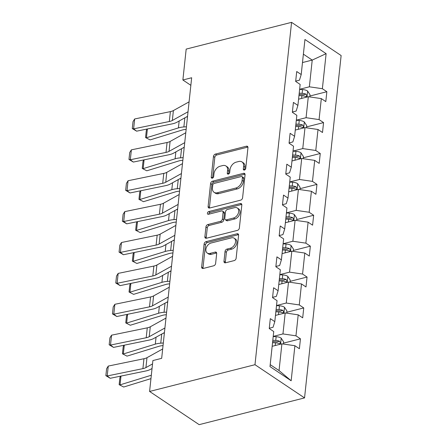 <?xml version="1.0" encoding="UTF-8"?>
<svg xmlns="http://www.w3.org/2000/svg" width="447" height="447" viewBox="0 0 447 447"><rect width="100%" height="100%" fill="white"/><g stroke="black" fill="none" stroke-linecap="round" stroke-linejoin="round"><path stroke-width="0.67" d="M244.392 170.039A1.525 1.045 -56.2 0 0 245.744 168.368L247.951 147.717A2.179 1.497 -56.2 0 0 247.437 146.348A2.179 1.497 -56.2 0 0 246.431 146.214L215.398 154.092A2.179 1.497 -56.2 0 0 213.465 156.472L211.258 177.124A1.525 1.045 -56.2 0 0 211.621 178.079A1.525 1.045 -56.2 0 0 212.319 178.174A1.525 1.045 -56.2 0 0 213.672 176.509L213.962 173.838A6.968 4.788 -56.2 0 1 220.142 166.217L222.729 165.558A6.968 4.788 -56.2 0 1 225.942 165.988A6.968 4.788 -56.2 0 1 227.579 170.38L227.294 173.05A1.525 1.045 -56.2 0 0 227.652 174.012A1.525 1.045 -56.2 0 0 228.356 174.107A1.525 1.045 -56.2 0 0 229.708 172.441L229.993 169.765A6.968 4.788 -56.2 0 1 236.178 162.149L238.759 161.49A6.968 4.788 -56.2 0 1 241.978 161.92A6.968 4.788 -56.2 0 1 243.615 166.312L243.33 168.983A1.525 1.045 -56.2 0 0 243.688 169.944A1.525 1.045 -56.2 0 0 244.392 170.039M223.986 261.294A2.179 1.497 -56.2 0 0 224.5 262.668A2.179 1.497 -56.2 0 0 225.5 262.802L234.211 260.59A2.179 1.497 -56.2 0 0 236.139 258.21L238.592 235.278A2.179 1.497 -56.2 0 0 238.078 233.904A2.179 1.497 -56.2 0 0 237.078 233.77L206.045 241.648A2.179 1.497 -56.2 0 0 204.111 244.028L201.658 266.965A2.179 1.497 -56.2 0 0 202.173 268.334A2.179 1.497 -56.2 0 0 203.178 268.468L213.694 265.797A2.179 1.497 -56.2 0 0 215.622 263.417L216.672 253.605A2.179 1.497 -56.2 0 0 216.164 252.231A2.179 1.497 -56.2 0 0 215.158 252.097L209.939 253.421A5.828 4.006 -56.2 0 1 207.257 253.063A5.828 4.006 -56.2 0 1 206.307 247.666A5.828 4.006 -56.2 0 1 211.051 243.023L231.485 237.838A5.828 4.006 -56.2 0 1 234.172 238.195A5.828 4.006 -56.2 0 1 235.116 243.593A5.828 4.006 -56.2 0 1 230.373 248.236L226.964 249.102A2.179 1.497 -56.2 0 0 225.037 251.482L223.986 261.294L225.327 262.193A2.179 1.497 -56.2 0 0 225.361 262.83M291.567 22.35L186.181 49.097L182.879 79.985L191.662 77.756L161.674 358.332L152.891 360.561L149.594 391.449L254.98 364.702L291.567 22.35L341.134 55.551L304.547 397.903L254.98 364.702M240.67 200.15A2.179 1.497 -56.2 0 0 242.598 197.764L245.051 174.833A2.179 1.497 -56.2 0 0 244.537 173.458A2.179 1.497 -56.2 0 0 243.537 173.324L212.504 181.203A2.179 1.497 -56.2 0 0 210.571 183.583L208.118 206.52A2.179 1.497 -56.2 0 0 208.632 207.889A2.179 1.497 -56.2 0 0 209.637 208.023L240.67 200.15M241.821 205.056L239.368 227.987A2.179 1.497 -56.2 0 1 237.441 230.367L206.408 238.245A2.179 1.497 -56.2 0 1 205.402 238.111A2.179 1.497 -56.2 0 1 204.888 236.742L205.938 226.925A2.179 1.497 -56.2 0 1 207.872 224.545L220.455 221.349A2.179 1.497 -56.2 0 0 222.388 218.969L223.081 212.459A2.179 1.497 -56.2 0 0 222.572 211.085A2.179 1.497 -56.2 0 0 221.567 210.95L208.464 214.275A1.525 1.045 -56.2 0 1 207.76 214.186A1.525 1.045 -56.2 0 1 207.514 212.772A1.525 1.045 -56.2 0 1 208.755 211.554L240.307 203.547A2.179 1.497 -56.2 0 1 241.307 203.681A2.179 1.497 -56.2 0 1 241.821 205.056M269.994 366.59L273.737 331.545L269.25 328.539L270.312 318.638L274.799 321.644L277.039 300.658L272.553 297.652L273.609 287.751L278.101 290.757L280.342 269.764L275.855 266.758L276.911 256.857L281.398 259.863L283.644 238.877L279.157 235.871L280.213 225.97L284.7 228.976L286.946 207.989L282.454 204.983L283.515 195.082L288.002 198.088L290.243 177.101L285.756 174.095L286.818 164.194L291.304 167.2L293.545 146.208L289.058 143.202L290.114 133.301L294.607 136.307L296.847 115.32L292.36 112.314L293.416 102.413L297.903 105.419L300.149 84.433L295.663 81.427L296.719 71.526L301.205 74.532L304.949 39.487L326.12 53.662L322.371 88.707L326.858 91.713L325.802 101.614L321.315 98.608L319.069 119.595L323.561 122.601L322.499 132.502L318.013 129.496L315.772 150.488L320.259 153.494L319.197 163.395L314.71 160.389L312.47 181.376L316.957 184.382L315.9 194.283L311.408 191.277L309.168 212.264L313.654 215.27L312.598 225.171L308.112 222.165L305.865 243.151L310.352 246.157L309.296 256.058L304.809 253.052L302.563 274.045L307.055 277.051L305.994 286.952L301.507 283.946L299.267 304.932L303.753 307.938L302.692 317.839L298.205 314.833L295.964 335.82L300.451 338.826L299.395 348.727L294.903 345.721L291.159 380.766L269.994 366.59M275.464 315.409L285.203 312.934L282.962 333.926L273.223 336.395M282.962 333.926L295.964 335.82M285.203 312.934L298.205 314.833M269.284 328.238L273.044 327.282L274.799 321.644M278.766 284.521L288.505 282.046L286.259 303.038L276.52 305.508M286.259 303.038L299.267 304.932M288.505 282.046L301.507 283.946M272.586 297.35L276.347 296.395L278.101 290.757M282.068 253.628L291.807 251.158L289.561 272.145L279.822 274.62M289.561 272.145L302.563 274.045M291.807 251.158L304.809 253.052M275.883 266.462L279.649 265.507L281.398 259.863M285.365 222.74L295.104 220.27L292.863 241.257L283.124 243.727M292.863 241.257L305.865 243.151M295.104 220.27L308.112 222.165M279.185 235.575L282.951 234.619L284.7 228.976M288.667 191.852L298.406 189.377L296.165 210.369L286.426 212.839M296.165 210.369L309.168 212.264M298.406 189.377L311.408 191.277M282.487 204.681L286.253 203.726L288.002 198.088M291.969 160.965L301.708 158.489L299.468 179.482L289.729 181.951M299.468 179.482L312.47 181.376M301.708 158.489L314.71 160.389M285.789 173.794L289.55 172.838L291.304 167.2M295.271 130.071L305.01 127.602L302.764 148.588L293.025 151.064M302.764 148.588L315.772 150.488M305.01 127.602L318.013 129.496M289.092 142.906L292.852 141.95L294.607 136.307M298.574 99.184L308.313 96.714L306.066 117.701L296.327 120.17M306.066 117.701L319.069 119.595M308.313 96.714L321.315 98.608M292.388 112.018L296.154 111.063L297.903 105.419M302.485 62.552L312.224 60.082L309.369 86.813L299.63 89.283M309.369 86.813L322.371 88.707M326.12 53.662L312.224 60.082L303.384 54.16M149.594 391.449L199.161 424.65L304.547 397.903M182.879 79.985L190.852 85.327M270.2 364.635L279.045 370.557L281.901 343.827L272.162 346.296M295.69 81.125L299.456 80.175L301.205 74.532M281.901 343.827L294.903 345.721M291.159 380.766L279.045 370.557M309.888 96.021L326.858 91.713M306.586 126.909L323.561 122.601M303.284 157.802L320.259 153.494M299.987 188.69L316.957 184.382M296.685 219.578L313.654 215.27M293.383 250.465L310.352 246.157M290.081 281.359L307.055 277.051M286.778 312.246L303.753 307.938M283.482 343.134L300.451 338.826M244.665 169.933A1.525 1.045 -56.2 0 1 244.665 169.877L244.956 167.206A6.968 4.788 -56.2 0 0 243.313 162.814L241.978 161.92M225.942 165.988L227.283 166.887A6.968 4.788 -56.2 0 1 228.92 171.279L228.635 173.95A1.525 1.045 -56.2 0 0 228.629 174M247.917 147.08A2.179 1.497 -56.2 0 0 247.772 147.113L216.739 154.986A2.179 1.497 -56.2 0 0 214.806 157.366L212.599 178.018A1.525 1.045 -56.2 0 0 212.593 178.074M245.017 174.196A2.179 1.497 -56.2 0 0 244.872 174.224L213.839 182.102A2.179 1.497 -56.2 0 0 211.912 184.482L209.459 207.414A2.179 1.497 -56.2 0 0 209.492 208.056M242.408 177.582A1.525 1.045 -56.2 0 0 242.05 176.621A1.525 1.045 -56.2 0 0 241.346 176.526L214.107 183.443A1.525 1.045 -56.2 0 0 212.755 185.108L212.454 187.924A6.968 4.788 -56.2 0 0 214.091 192.316A6.968 4.788 -56.2 0 0 217.309 192.746L235.927 188.019A6.968 4.788 -56.2 0 0 242.106 180.398L242.408 177.582L243.749 178.482A1.525 1.045 -56.2 0 0 243.392 177.52L242.05 176.621M214.091 192.316L215.432 193.216A6.968 4.788 -56.2 0 0 218.644 193.646L217.309 192.746M243.749 178.482L243.447 181.298A6.968 4.788 -56.2 0 1 237.268 188.919L218.644 193.646M222.572 211.085L223.913 211.984A2.179 1.497 -56.2 0 1 224.422 213.353L223.729 219.868A2.179 1.497 -56.2 0 1 221.796 222.248L209.207 225.439A2.179 1.497 -56.2 0 0 207.279 227.825L206.229 237.636A2.179 1.497 -56.2 0 0 206.263 238.273M241.788 204.419A2.179 1.497 -56.2 0 0 241.643 204.447L210.096 212.454A1.525 1.045 -56.2 0 0 208.738 214.208M233.513 218.035A5.828 4.006 -56.2 0 0 238.262 213.392A5.828 4.006 -56.2 0 0 237.312 207.995A5.828 4.006 -56.2 0 0 234.625 207.637L227.428 209.464A2.179 1.497 -56.2 0 0 225.495 211.844L224.802 218.354A2.179 1.497 -56.2 0 0 225.31 219.728A2.179 1.497 -56.2 0 0 226.316 219.863L233.513 218.035L234.854 218.935A5.828 4.006 -56.2 0 0 239.603 214.292A5.828 4.006 -56.2 0 0 238.653 208.894L237.312 207.995M225.31 219.728L226.651 220.628A2.179 1.497 -56.2 0 0 227.657 220.757L226.316 219.863M234.854 218.935L227.657 220.757M234.172 238.195L235.508 239.095A5.828 4.006 -56.2 0 1 236.457 244.492A5.828 4.006 -56.2 0 1 231.714 249.135L228.305 249.996A2.179 1.497 -56.2 0 0 226.372 252.376L225.327 262.193M207.257 253.063L208.593 253.963A5.828 4.006 -56.2 0 0 211.28 254.321L209.939 253.421M216.639 252.963A2.179 1.497 -56.2 0 0 216.499 252.996L211.28 254.321M238.558 234.636A2.179 1.497 -56.2 0 0 238.413 234.669L207.38 242.542A2.179 1.497 -56.2 0 0 205.452 244.928L202.999 267.859A2.179 1.497 -56.2 0 0 203.033 268.496M309.793 96.926L310.022 94.758L307.553 90.987A5.878 2.593 -173.9 0 0 302.552 89.573L299.613 89.417M186.466 116.941L187.483 116.868M147.387 128.965L146.448 137.749L178.42 127.909A16.645 7.348 6.1 0 1 183.868 126.948L186.421 126.769M145.554 137.57L150.108 139.905L145.554 137.57L146.298 130.641L146.985 129.049M186.142 129.395L185.706 129.429A11.097 4.895 -173.9 0 0 182.074 130.066L150.108 139.905M298.959 95.552L301.898 95.714A5.878 2.593 6.1 0 1 305.681 96.502L306.363 96.541L306.821 95.675L305.932 94.127A5.878 2.593 -173.9 0 0 302.15 93.334L299.211 93.177M299.077 94.451L302.356 94.63A2.995 1.324 6.1 0 1 303.407 94.77L305.932 94.127M188.025 111.761L172.335 120.472A11.097 4.895 6.1 0 1 169.312 121.517L133.614 128.853L136.637 131.172L172.335 123.836A16.645 7.348 -173.9 0 0 176.872 122.26L187.539 116.343M189.087 101.86L173.391 110.571A11.097 4.895 6.1 0 1 170.374 111.621L134.67 118.958L133.614 128.853L132.278 128.563L133.016 121.629L134.67 118.958M136.637 131.172L132.278 128.563M306.491 127.82L306.72 125.646L304.256 121.875A5.878 2.593 -173.9 0 0 299.25 120.461L296.316 120.304M183.164 147.828L184.181 147.756M144.09 159.853L143.152 168.636L175.118 158.797A16.645 7.348 6.1 0 1 180.566 157.841L183.119 157.657M142.252 168.458L146.806 170.793L142.252 168.458L142.995 161.529L143.688 159.937M182.84 160.283L182.41 160.317A11.097 4.895 -173.9 0 0 178.772 160.954L146.806 170.793M295.657 126.44L298.596 126.602A5.878 2.593 6.1 0 1 302.379 127.395L303.06 127.429L303.519 126.562L302.63 125.015A5.878 2.593 -173.9 0 0 298.853 124.227L295.914 124.065M295.774 125.339L299.054 125.518A2.995 1.324 6.1 0 1 300.105 125.657L302.63 125.015M303.189 158.707L303.424 156.539L300.954 152.762A5.878 2.593 -173.9 0 0 295.953 151.354L293.014 151.192M179.862 178.716L180.879 178.644M140.788 190.74L139.85 199.524L171.816 189.69A16.645 7.348 6.1 0 1 177.263 188.729L179.823 188.545M138.95 199.351L143.504 201.681L138.95 199.351L139.693 192.417L140.386 190.824M179.538 191.176L179.107 191.204A11.097 4.895 -173.9 0 0 175.47 191.847L143.504 201.681M292.355 157.333L295.294 157.489A5.878 2.593 6.1 0 1 299.077 158.283L299.764 158.322L300.216 157.456L299.328 155.908A5.878 2.593 -173.9 0 0 295.551 155.115L292.612 154.953M292.478 156.232L295.752 156.405A2.995 1.324 6.1 0 1 296.802 156.551L299.328 155.908M184.723 142.654L169.033 151.36A11.097 4.895 6.1 0 1 166.01 152.41L130.312 159.747L133.335 162.065L169.039 154.723A16.645 7.348 -173.9 0 0 173.57 153.153L184.237 147.231M185.784 132.753L170.095 141.459A11.097 4.895 6.1 0 1 167.072 142.509L131.373 149.846L130.312 159.747L128.976 159.45L129.714 152.516L131.373 149.846M133.335 162.065L128.976 159.45M181.426 173.542L165.736 182.247A11.097 4.895 6.1 0 1 162.714 183.298L127.009 190.634L130.038 192.953L165.736 185.617A16.645 7.348 -173.9 0 0 170.268 184.041L180.934 178.124M182.482 163.641L166.792 172.346A11.097 4.895 6.1 0 1 163.77 173.397L128.071 180.733L127.009 190.634L125.674 190.338L126.417 183.41L128.071 180.733M130.038 192.953L125.674 190.338M299.887 189.595L300.121 187.427L297.652 183.65A5.878 2.593 -173.9 0 0 292.651 182.242L289.712 182.08M176.559 209.604L177.576 209.531M137.486 221.634L136.547 230.412L168.513 220.578A16.645 7.348 6.1 0 1 173.967 219.617L176.52 219.432M135.653 230.239L140.207 232.569L135.653 230.239L136.391 223.31L137.084 221.712M176.241 222.064L175.805 222.092A11.097 4.895 -173.9 0 0 172.173 222.735L140.207 232.569M289.058 188.221L291.992 188.377A5.878 2.593 6.1 0 1 295.774 189.17L296.462 189.21L296.92 188.343L296.031 186.796A5.878 2.593 -173.9 0 0 292.249 186.002L289.31 185.846M289.175 187.12L292.45 187.299A2.995 1.324 6.1 0 1 293.5 187.438L296.031 186.796M178.124 204.43L162.434 213.135A11.097 4.895 6.1 0 1 159.411 214.186L123.713 221.522L126.736 223.841L162.434 216.504A16.645 7.348 -173.9 0 0 166.966 214.929L177.632 209.012M179.18 194.529L163.49 203.234A11.097 4.895 6.1 0 1 160.467 204.285L124.769 211.621L123.713 221.522L122.372 221.226L123.115 214.297L124.769 211.621M126.736 223.841L122.372 221.226M296.59 220.483L296.819 218.315L294.349 214.538A5.878 2.593 -173.9 0 0 289.349 213.13L286.41 212.973M173.257 240.497L174.274 240.425M134.184 252.521L133.245 261.305L165.211 251.465A16.645 7.348 6.1 0 1 170.665 250.504L173.218 250.326M132.351 261.126L136.905 263.462L132.351 261.126L133.089 254.198L133.782 252.605M172.939 252.952L172.503 252.985A11.097 4.895 -173.9 0 0 168.871 253.622L136.905 263.462M285.756 219.108L288.695 219.27A5.878 2.593 6.1 0 1 292.472 220.058L293.159 220.097L293.618 219.231L292.729 217.683A5.878 2.593 -173.9 0 0 288.946 216.89L286.007 216.734M285.873 218.007L289.153 218.186A2.995 1.324 6.1 0 1 290.198 218.326L292.729 217.683M174.822 235.318L159.132 244.028A11.097 4.895 6.1 0 1 156.109 245.073L120.411 252.41L123.433 254.729L159.132 247.392A16.645 7.348 -173.9 0 0 163.669 245.816L174.33 239.899M175.878 225.417L160.188 234.127A11.097 4.895 6.1 0 1 157.165 235.172L121.467 242.514L120.411 252.41L119.07 252.114L119.813 245.185L121.467 242.514M123.433 254.729L119.07 252.114M293.288 251.376L293.517 249.202L291.047 245.431A5.878 2.593 -173.9 0 0 286.046 244.017L283.107 243.861M169.961 271.385L170.977 271.312M130.882 283.409L129.943 292.193L161.915 282.353A16.645 7.348 6.1 0 1 167.362 281.398L169.916 281.213M129.049 292.014L133.603 294.349L129.049 292.014L129.792 285.085L130.479 283.493M169.637 283.839L169.201 283.873A11.097 4.895 -173.9 0 0 165.569 284.51L133.603 294.349M282.454 249.996L285.393 250.158A5.878 2.593 6.1 0 1 289.175 250.951L289.857 250.985L290.315 250.119L289.427 248.571A5.878 2.593 -173.9 0 0 285.644 247.783L282.705 247.621M282.571 248.895L285.851 249.074A2.995 1.324 6.1 0 1 286.901 249.214L289.427 248.571M171.519 266.211L155.83 274.916A11.097 4.895 6.1 0 1 152.807 275.967L117.108 283.303L120.131 285.616L155.83 278.28A16.645 7.348 -173.9 0 0 160.367 276.71L171.033 270.787M172.581 256.31L156.886 265.015A11.097 4.895 6.1 0 1 153.869 266.066L118.164 273.402L117.108 283.303L115.773 283.007L116.511 276.073L118.164 273.402M120.131 285.616L115.773 283.007M289.986 282.264L290.215 280.09L287.751 276.319A5.878 2.593 -173.9 0 0 282.744 274.911L279.811 274.749M166.658 302.273L167.675 302.2M127.585 314.297L126.646 323.08L158.612 313.246A16.645 7.348 6.1 0 1 164.06 312.285L166.614 312.101M125.747 322.907L130.3 325.237L125.747 322.907L126.49 315.973L127.183 314.381M166.334 314.733L165.904 314.761A11.097 4.895 -173.9 0 0 162.267 315.403L130.3 325.237M279.151 280.889L282.091 281.046A5.878 2.593 6.1 0 1 285.873 281.839L286.801 281.694L287.013 281.007L286.125 279.464A5.878 2.593 -173.9 0 0 282.348 278.671L279.409 278.509M279.269 279.788L282.549 279.962A2.995 1.324 6.1 0 1 283.599 280.101L286.125 279.464M168.217 297.099L152.528 305.804A11.097 4.895 6.1 0 1 149.505 306.854L113.806 314.191L116.829 316.51L152.533 309.173A16.645 7.348 -173.9 0 0 157.065 307.597L167.731 301.68M169.279 287.197L153.589 295.903A11.097 4.895 6.1 0 1 150.566 296.953L114.868 304.29L113.806 314.191L112.471 313.895L113.208 306.966L114.868 304.29M116.829 316.51L112.471 313.895M286.683 313.151L286.918 310.983L284.448 307.206A5.878 2.593 -173.9 0 0 279.448 305.798L276.509 305.636M163.356 333.16L164.373 333.088M124.283 345.19L123.344 353.968L155.31 344.134A16.645 7.348 6.1 0 1 160.758 343.173L163.317 342.989M122.444 353.795L126.998 356.125L122.444 353.795L123.188 346.866L123.88 345.268M163.032 345.62L162.602 345.648A11.097 4.895 -173.9 0 0 158.964 346.291L126.998 356.125M275.849 311.777L278.788 311.933A5.878 2.593 6.1 0 1 282.571 312.727L283.258 312.766L283.711 311.9L282.822 310.352A5.878 2.593 -173.9 0 0 279.045 309.559L276.106 309.402M275.972 310.676L279.246 310.855A2.995 1.324 6.1 0 1 280.297 310.995L282.822 310.352M164.921 327.986L149.231 336.692A11.097 4.895 6.1 0 1 146.208 337.742L110.504 345.078L113.532 347.397L149.231 340.061A16.645 7.348 -173.9 0 0 153.762 338.485L164.429 332.568M165.977 318.085L150.287 326.791A11.097 4.895 6.1 0 1 147.264 327.841L111.566 335.177L110.504 345.078L109.169 344.782L109.912 337.854L111.566 335.177M113.532 347.397L109.169 344.782M283.381 344.039L283.616 341.871L281.146 338.094A5.878 2.593 -173.9 0 0 276.145 336.686L273.206 336.53M120.981 376.078L120.042 384.861L151.326 375.234M119.148 384.683L123.702 387.018L119.148 384.683L119.885 377.754L120.578 376.162M150.963 378.626L123.702 387.018M272.553 342.665L275.486 342.827A5.878 2.593 6.1 0 1 279.269 343.614L279.956 343.654L280.414 342.788L279.526 341.24A5.878 2.593 -173.9 0 0 275.743 340.446L272.804 340.29M272.67 341.564L275.944 341.743A2.995 1.324 6.1 0 1 276.995 341.882L279.526 341.24M152.533 363.914L145.929 367.585A11.097 4.895 6.1 0 1 142.906 368.63L107.207 375.966L110.23 378.285L145.929 370.949A16.645 7.348 -173.9 0 0 150.46 369.373L152.047 368.496M162.674 348.973L146.985 357.684A11.097 4.895 6.1 0 1 143.962 358.729L108.263 366.071L107.207 375.966L105.866 375.67L106.609 368.741L108.263 366.071M110.23 378.285L105.866 375.67M244.956 167.206L243.615 166.312M228.635 173.95L227.294 173.05M228.92 171.279L227.579 170.38M212.599 178.018L211.258 177.124M214.806 157.366L213.465 156.472M216.739 154.986L215.398 154.092M247.772 147.113L246.431 146.214M244.665 169.877L243.33 168.983M209.459 207.414L208.118 206.52M211.912 184.482L210.571 183.583M213.839 182.102L212.504 181.203M244.872 174.224L243.537 173.324M237.268 188.919L235.927 188.019M243.447 181.298L242.106 180.398M206.229 237.636L204.888 236.742M207.279 227.825L205.938 226.925M209.207 225.439L207.872 224.545M221.796 222.248L220.455 221.349M223.729 219.868L222.388 218.969M224.422 213.353L223.081 212.459M210.096 212.454L208.755 211.554M241.643 204.447L240.307 203.547M226.372 252.376L225.037 251.482M228.305 249.996L226.964 249.102M231.714 249.135L230.373 248.236M216.499 252.996L215.158 252.097M202.999 267.859L201.658 266.965M205.452 244.928L204.111 244.028M207.38 242.542L206.045 241.648M238.413 234.669L237.078 233.77M306.977 97.049L307.62 91.076M302.15 93.334L302.552 89.573M301.608 98.413L301.898 95.714M179.158 120.992L178.42 127.909M184.84 117.84L183.868 126.948M172.335 120.472L173.391 110.571M169.312 121.517L170.374 111.621M303.681 127.937L304.318 121.97M298.853 124.227L299.25 120.461M298.305 129.3L298.596 126.602M175.855 151.885L175.118 158.797M181.538 148.728L180.566 157.841M300.378 158.83L301.015 152.857M295.551 155.115L295.953 151.354M295.009 160.194L295.294 157.489M172.553 182.773L171.816 189.69M178.241 179.616L177.263 188.729M169.033 151.36L170.095 141.459M166.01 152.41L167.072 142.509M165.736 182.247L166.792 172.346M162.714 183.298L163.77 173.397M297.076 189.718L297.713 183.745M292.249 186.002L292.651 182.242M291.707 191.081L291.992 188.377M169.251 213.66L168.513 220.578M174.939 210.509L173.967 219.617M162.434 213.135L163.49 203.234M159.411 214.186L160.467 204.285M293.774 220.606L294.411 214.633M288.946 216.89L289.349 213.13M288.404 221.969L288.695 219.27M165.954 244.548L165.211 251.465M171.637 241.397L170.665 250.504M159.132 244.028L160.188 234.127M156.109 245.073L157.165 235.172M290.472 251.493L291.114 245.526M285.644 247.783L286.046 244.017M285.102 252.857L285.393 250.158M162.652 275.441L161.915 282.353M168.335 272.284L167.362 281.398M155.83 274.916L156.886 265.015M152.807 275.967L153.869 266.066M287.175 282.387L287.812 276.414M282.348 278.671L282.744 274.911M281.8 283.75L282.091 281.046M159.35 306.329L158.612 313.246M165.032 303.172L164.06 312.285M152.528 305.804L153.589 295.903M149.505 306.854L150.566 296.953M283.873 313.274L284.51 307.301M279.045 309.559L279.448 305.798M278.503 314.638L278.788 311.933M156.048 337.217L155.31 344.134M161.736 334.065L160.758 343.173M149.231 336.692L150.287 326.791M146.208 337.742L147.264 327.841M280.571 344.162L281.208 338.189M275.743 340.446L276.145 336.686M275.201 345.525L275.486 342.827M145.929 367.585L146.985 357.684M142.906 368.63L143.962 358.729"/></g></svg>
